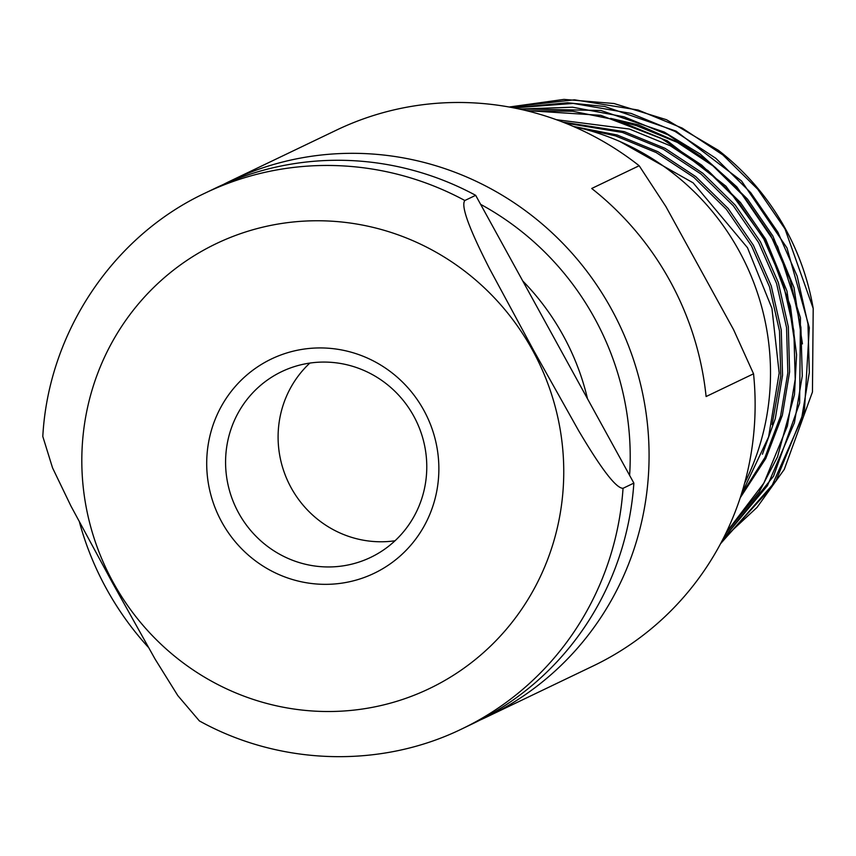 <?xml version="1.0" encoding="UTF-8"?>
<svg xmlns="http://www.w3.org/2000/svg" width="856" height="856" viewBox="0 0 856 856"><rect width="100%" height="100%" fill="white"/><g stroke="black" fill="none" stroke-linecap="round" stroke-linejoin="round"><path stroke-width="1.28" d="M462.005 728.852L472.822 723.662A297.075 288.6 -115.6 0 0 633.868 483.105L475.669 195.329A297.075 288.6 -115.6 0 0 215.947 187.903L205.13 193.092C112.628 236.374 48.407 332.973 42.8 436.453L52.548 467.879L70.962 506.089L112.404 582.701L155.129 659.163L177.813 695.607L199.384 720.923C279.784 765.499 380.417 768.656 462.005 728.852A297.075 288.6 -115.6 0 0 623.05 488.295C614.041 488.583 592.737 454.44 578.613 430.643L533.716 350.564L489.579 268.752C476.792 243.628 459.351 207.28 464.851 200.507L475.669 195.329M633.868 483.105L623.05 488.295M639.165 165.732L665.915 206.596L733.581 329.678L753.548 373.794L706.104 396.542A297.075 288.6 -115.6 0 0 591.71 188.481L639.165 165.732A297.075 288.6 -115.6 0 0 336.494 130.112L230.446 180.948A297.075 288.6 64.4 0 1 619.113 324.06A297.075 288.6 64.4 0 1 487.321 716.707A297.075 288.6 64.4 0 1 480.023 720.078M148.184 647.136A297.075 288.6 64.4 0 1 106.422 588.714A297.075 288.6 64.4 0 1 79.522 522.395M223.256 184.532A297.075 288.6 64.4 0 1 230.446 180.948M487.321 716.707L593.369 665.861A297.075 288.6 -115.6 0 0 753.548 373.794M629.609 475.348A281.228 273.203 -115.6 0 0 480.623 204.349M587.505 398.757A244.335 237.358 -115.6 0 0 522.727 280.939M221.8 522.096A118.834 115.442 64.4 0 1 323.707 347.985A118.834 115.442 64.4 0 1 422.853 528.334A118.834 115.442 64.4 0 1 221.8 522.096M238.653 513.001A102.988 100.045 -115.6 0 0 370.702 557.374A102.988 100.045 -115.6 0 0 416.39 421.259A102.988 100.045 -115.6 0 0 281.645 371.654A102.988 100.045 -115.6 0 0 238.653 513.001M309.84 363.083A102.988 100.045 -115.6 0 0 291.179 487.824A102.988 100.045 -115.6 0 0 395.033 540.767M744.613 483.233A247.566 240.493 -115.6 0 0 739.06 250.851A247.566 240.493 -115.6 0 0 573.595 126.549M741.157 494.918L768.602 436.881L779.174 373.055L771.941 308.363L747.481 247.705L693.157 182.863L619.947 141.529M509.192 107.021L563.943 99.392L614.03 103.523L666.503 119.722L718.409 150.324A247.566 240.493 -115.6 0 1 813.2 308.428L812.451 391.984L784.267 469.42L757.046 507.394L723.042 538.959M813.2 308.428L784.963 228.852L757.742 189.24L722.871 154.925L682.168 128.079L638.137 110.028L574.451 99.81L509.63 107.107M720.795 543.271L771.128 487.631L801.484 419.344L809.327 372.542L807.968 323.91L797.193 276.242L777.901 232.233L750.68 192.621L715.809 158.306L675.106 131.46L631.075 113.409L573.199 103.416L513.857 107.909M723.181 538.681L767.415 485.705L794.422 422.725L802.275 375.934L800.906 327.292L790.131 279.623L770.839 235.625L743.618 196.003L708.747 161.698L668.044 134.852L624.013 116.801L572.546 107.203L519.464 109.065M726.23 532.518L763.916 483.052L787.37 426.106L795.213 379.315L793.844 330.684L783.069 283.015L763.777 239.006L736.556 199.394L701.685 165.08L660.982 138.233L616.951 120.182L572.675 111.248L526.815 110.766M720.549 543.731L775.953 480.879L804.447 410.505L809.305 327.655L786.996 247.951L741.531 180.958L676.101 131.129L604.711 106.476L567.528 102.773L513.268 107.792M722.86 539.312L773.546 476.204L799.632 403.08L800.446 317.779L777.612 246.496L736.898 186.95L700.251 154.069L664.277 132.059L600.858 110.478L518.693 108.905M725.824 533.374L759.229 491.858L777.494 456.922L794.464 394.648L796.572 354.791L790.463 306.138L766.997 242.933L725.974 186.212L667.295 140.791L600.816 115.325L525.819 110.531M584.627 129.192A213.893 207.794 64.4 0 1 587.248 129.299M688.78 146.932L638.298 124.826L610.596 118.363M740.215 497.807L765.778 458.495L782.352 415.256L789.607 371.857L788.322 326.767L778.318 282.566L760.406 241.756L735.154 205.033L702.797 173.212L665.026 148.323L624.174 131.599L562.745 122.087M762.418 454.226L775.29 418.638L782.545 375.249L781.26 330.149L771.256 285.947L753.344 245.148L728.092 208.415L695.735 176.604L657.975 151.715L617.112 134.981L573.317 126.421M802.436 343.877L794.026 287.68L772.765 235.839L747.502 199.106L715.145 167.294L677.385 142.406L636.532 125.672L622.633 121.969M795.374 347.269L786.964 291.061L765.703 239.22L740.44 202.487L708.083 170.676L670.323 145.787L629.47 129.053L556.325 119.69M740.964 495.506L764.911 457.543L780.586 416.102L787.841 372.702L786.557 327.613L776.553 283.411L758.641 242.612L733.389 205.879L701.032 174.057L663.261 149.179L622.408 132.445L565.153 123.029M772.069 424.64L780.779 376.094L779.495 330.994L769.49 286.792L751.579 245.993L726.327 209.26L693.97 177.449L656.21 152.561L615.346 135.826L581.866 128.475M464.851 200.507A297.075 288.6 -115.6 0 0 205.13 193.092M113.153 582.294A246.678 239.637 -115.6 0 0 530.506 595.252A246.678 239.637 -115.6 0 0 324.692 220.869A246.678 239.637 -115.6 0 0 113.153 582.294"/></g></svg>
